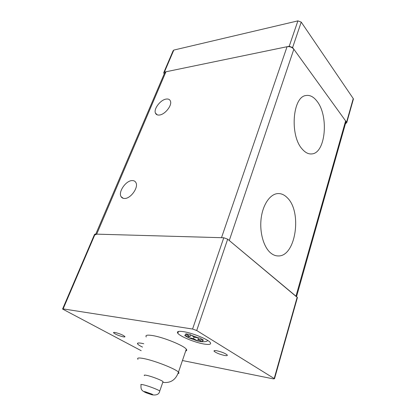 <?xml version="1.0" encoding="UTF-8"?>
<svg xmlns="http://www.w3.org/2000/svg" width="416" height="416" viewBox="0 0 416 416"><rect width="100%" height="100%" fill="white"/><g stroke="black" fill="none" stroke-linecap="round" stroke-linejoin="round"><path stroke-width="0.62" d="M352.846 99.975L353.423 98.987L353.241 98.571L346.559 122.236L292.614 47.523L301.231 22.105L297.898 20.868L173.805 50.081L173.082 50.825L163.868 72.358M353.241 98.571L301.231 22.105M345.42 123.765L346.752 122.642L353.423 98.987M297.898 20.868L289.214 46.27L164.388 72.103L163.675 72.805L164.232 73.861M346.559 122.236L346.752 122.642M289.214 46.27L292.614 47.523M132.106 180.586C133.858 180.518 135.117 181.173 135.876 182.551C138.83 187.236 130.754 198.708 124.628 198.479C123.016 198.5 121.836 197.896 121.103 196.669C117.972 192.062 125.871 180.565 132.106 180.586M166.176 99.076C168.35 98.758 169.77 99.429 170.43 101.093C172.292 105.284 165.084 114.488 159.51 115.019C157.456 115.274 156.104 114.634 155.444 113.105C153.468 108.966 160.508 99.772 166.176 99.076M270.369 252.71C263.458 246.704 259.418 231.93 261.175 218.223C262.902 204.495 270.046 194.178 277.633 193.591C281.122 193.346 284.341 194.735 287.29 197.761C302.333 211.827 295.786 256.656 278.273 255.939C275.512 255.965 272.875 254.888 270.369 252.71M302.266 149.136C289.604 135.772 292.479 96.585 306.02 95.514C309.956 94.884 313.622 96.798 317.018 101.254C328.999 116.064 325.598 153.057 311.922 153.91C308.584 154.294 305.365 152.708 302.266 149.136M95.467 234.832L96.689 234.146L221.499 237.692L287.056 46.712L165.948 71.781L164.518 73.19L95.768 234.12M287.056 46.712C289.827 46.379 292.089 47.216 293.842 49.218L229.273 240.51L296.488 296.78M344.843 123.62L345.998 121.737L345.613 120.921L295.963 296.192M293.842 49.218L345.613 120.921M144.399 375.627C143.759 374.956 144.732 374.915 147.311 375.497C152.329 376.626 161.803 380.318 163.036 381.618L162.843 382.169M202.212 341.786L197.85 341.042L193.518 338.629L188.152 337.574L184.72 335.525L190.091 336.57L185.791 333.824L190.18 334.542L194.47 337.298L200.075 338.083L203.481 340.158L197.886 339.362L202.212 341.786M185.692 350.995C186.836 350.735 187.039 350.132 186.306 349.196C183.955 345.613 163.576 337.314 152.714 335.582C147.233 334.703 145.08 335.161 146.26 336.955M123.24 336.83C124.597 337.064 125.148 336.965 124.883 336.528C122.902 334.953 119.668 333.616 115.18 332.514C113.864 332.29 113.329 332.394 113.584 332.816C115.544 334.386 118.763 335.722 123.24 336.83M224.536 355.462C226.84 355.852 227.718 355.67 227.167 354.91C225.03 353.231 221.556 351.848 216.741 350.756C214.495 350.386 213.637 350.568 214.172 351.307C216.268 352.976 219.726 354.359 224.536 355.462M143.759 343.741L141.757 343.309C138.351 342.706 136.973 342.919 137.613 343.949C138.232 344.755 139.864 345.805 142.522 347.105M204.064 344.037C209.555 344.916 211.593 344.365 210.179 342.394C207.792 339.206 192.327 332.961 183.529 331.666C178.417 330.928 176.509 331.474 177.814 333.299C180.159 336.497 195.078 342.576 204.064 344.037M141.196 350.693L62.582 309.041L63.128 308.896L95.113 234.099L223.772 237.76L192.572 329.04L196.711 330.522L274.513 378.732L273.338 378.877L182.442 360.526M196.711 330.522L227.672 239.169L223.772 237.76M227.672 239.169L297.17 297.196L274.212 378.503M296.946 297.991L297.43 297.487L297.17 297.196M95.113 234.099L94.505 234.442L62.65 308.88M63.128 308.896L192.572 329.04M198.364 337.948L197.886 339.362M198.328 339.633L197.85 341.042M194.054 337.048L193.518 338.629M188.583 336.32L188.152 337.574M190.642 334.963L190.091 336.57M164.388 72.103L173.805 50.081M165.948 71.781L96.689 234.146M137.998 359.362C136.708 357.807 138.804 357.573 144.29 358.665C155.163 360.823 175.911 369.039 178.474 372.143C179.249 372.954 179.098 373.433 178.027 373.578M145.465 391.825L151.934 394.129C153.447 394.966 153.327 395.138 151.58 394.649L145.174 392.371C143.629 391.524 143.728 391.342 145.465 391.825M151.824 394.748L146.229 392.829C141.794 390.759 140.634 389.813 141.04 384.93C140.379 384.311 141.336 384.311 143.915 384.935C148.938 386.147 158.48 389.823 159.749 391.03L159.598 391.508M190.939 335.166L198.983 338.052M202.394 340.127C203.284 341.016 202.925 341.458 201.328 341.442M196.966 340.699L189.114 337.886M185.682 335.837C184.725 334.932 185.011 334.469 186.555 334.443M296.525 296.66L345.998 121.737M121.103 196.669L123.287 198.333M155.444 113.105L157.316 114.878M277.014 255.876L278.273 255.939M311.064 153.972L311.922 153.91M162.786 382.325C170.492 383.36 175.718 379.964 178.474 372.143L186.306 349.196M152.142 394.831C156.66 395.486 159.193 394.217 159.749 391.03L163.036 381.618M200.439 341.578C204.755 342.004 207.168 341.614 207.662 340.402M274.513 378.732L297.43 297.487M113.734 332.431L113.584 332.816M214.401 350.615L214.172 351.307M137.946 343.054L137.613 343.949M178.459 331.458L177.814 333.299M200.091 341.52L199.415 341.39M197.46 340.938L188.843 337.828"/></g></svg>
